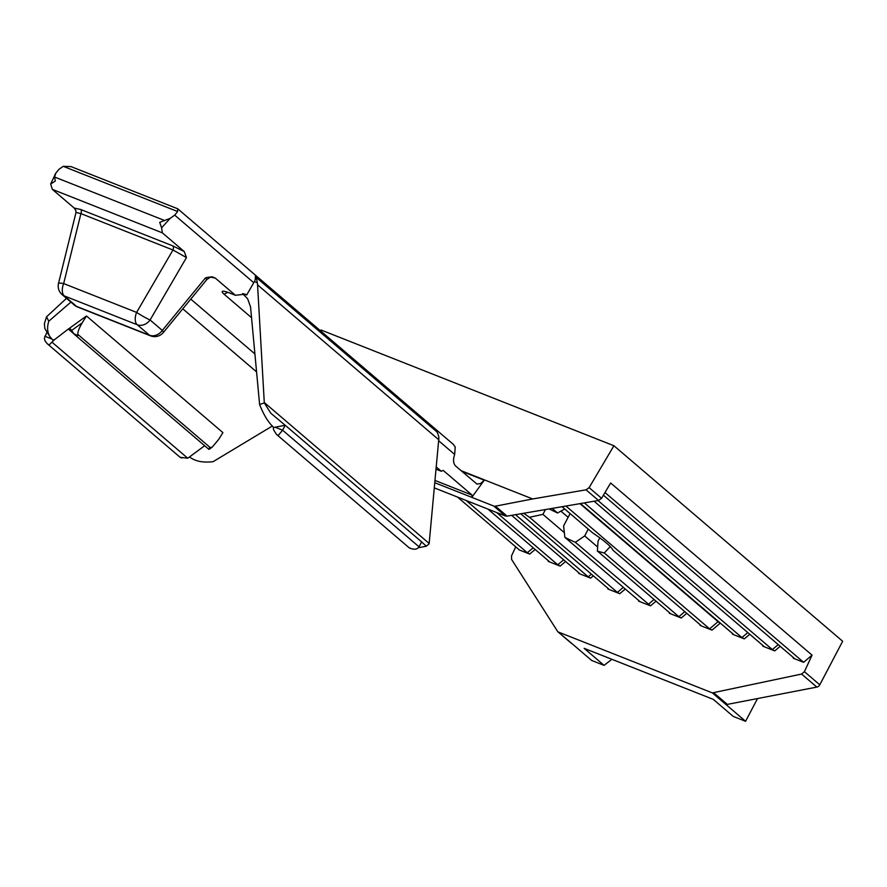 <?xml version="1.0" encoding="UTF-8"?>
<svg xmlns="http://www.w3.org/2000/svg" width="887" height="887" viewBox="0 0 887 887"><rect width="100%" height="100%" fill="white"/><g stroke="black" fill="none" stroke-linecap="round" stroke-linejoin="round"><path stroke-width="1.33" d="M686.771 613.316L681.249 617.995L669.352 613.294L670.151 613.239L597.394 551.049A58.775 9.192 27.7 0 0 604.28 552.945L678.843 616.676L684.808 611.642M681.249 617.995L678.843 616.676M599.789 537.844L598.026 541.203L597.394 551.049M597.683 547.035L584.688 535.925L588.269 529.118M656.036 601.175L650.504 605.843L638.607 601.142L639.416 601.098L564.853 537.356L563.611 525.902L570.086 513.573M564.387 532.699L542.922 514.36L545.45 509.559M711.984 630.136L709.589 628.828L718.049 621.665L720.155 623.228L711.984 630.136L700.087 625.435L700.896 625.39L613.028 550.284A58.775 9.192 27.7 0 0 592.893 533.076L562.048 506.71M549.064 508.938A58.775 9.192 27.7 0 1 557.546 512.996L564.697 508.983M610.256 546.592L604.28 552.945M584.688 535.925L575.353 542.334A58.775 9.192 27.7 0 1 564.853 537.356M542.922 514.36L529.506 517.276A58.775 9.192 27.7 0 1 523.674 513.285M557.546 512.996L552.18 508.406M571.771 643.452L557.746 631.644L571.051 643.02A3.759 3.06 130.5 0 0 571.771 643.452L591.707 660.482L604.058 665.361L584.123 648.33L713.303 699.377L733.239 716.419L745.579 721.297L757.52 698.557M604.058 665.361L611.897 659.307M745.579 721.297L725.655 704.256A3.759 3.06 -49.5 0 0 727.329 704.389L816.838 687.092L801.593 674.053L712.35 692.891L558.466 632.076M557.746 631.644L511.599 559.453L511.522 555.927L515.735 546.847M801.593 674.053L804.409 671.67L819.788 684.808A3.759 3.06 130.5 0 1 816.838 687.092M603.426 495.201L794.109 658.187L793.311 658.243L793.288 657.489M535.16 549.463L529.716 554.076L527.31 552.756L466.152 500.479M819.788 684.808L842.65 641.257L613.915 445.74L589.123 487.65L601.586 498.306L598.514 500.468L586.052 489.824L589.123 487.65M594.102 501.222L763.663 646.157L762.853 646.202L774.75 650.903L772.355 649.594L598.004 500.556M650.504 605.843L575.353 542.334M625.291 589.023L619.769 593.702L617.374 592.383L529.506 517.276M520.747 513.784L608.682 588.946L607.872 589.001L607.861 588.247M593.336 575.829L590.609 578.136L588.214 576.827L515.513 514.682M511.622 515.347L579.521 573.39L578.712 573.434L578.701 572.68M565.607 561.493L560.163 566.106L557.768 564.786L496.598 512.509M487.905 509.071L549.075 561.349L548.266 561.404L548.255 560.651M718.049 621.665L579.976 503.65M580.464 503.561L733.216 634.127L732.407 634.172L744.304 638.873L741.909 637.565L584.356 502.896M619.769 593.702L607.872 589.001M590.609 578.136L578.712 573.434M560.163 566.106L548.266 561.404M529.716 554.076L519.416 550.007L457.459 497.042M793.311 658.243L803.6 662.312L812.071 655.149L804.409 671.67M812.071 655.149L610.644 482.983L601.586 498.306M803.6 662.312L604.989 492.54M709.589 628.828L565.95 506.045M320.529 330.851L321.027 329.997L613.915 445.74M461.052 470.653L532.677 498.96L495.423 506.167A3.759 3.06 -49.5 0 1 493.737 506.033L505.379 515.979L507.076 516.123L598.514 500.468M532.677 498.96L586.052 489.824M435.04 480.466L472.106 495.112L443.212 470.42L441.26 471.252L436.304 467.005M472.106 495.112L471.817 497.363L434.83 482.75M493.737 506.033L471.817 497.363L484.269 480.2L461.85 471.341M453.235 444.287L455.231 446.981L454.665 454.443C452.902 459.799 453.257 463.69 455.741 466.118L476.962 484.069L480.543 483.581L484.269 480.2M273.24 426.946L273.54 429.74L276.422 434.331L278.163 435.539L282.609 430.195L419.052 546.824C417.444 549.241 414.75 549.818 410.958 548.543L409.617 547.911M419.052 546.824L421.635 541.89L426.325 546.215L429.131 543.786L438.888 437.923A18.804 15.312 -49.5 0 0 436.814 431.792L255.234 276.578A7.528 6.12 130.5 0 1 254.414 281.567L257.308 282.72A18.804 15.312 -49.5 0 0 255.234 276.578M204.653 445.717L187.745 458.235L180.128 457.304L47.333 343.79L49.073 345.01L54.196 339.932L66.813 330.186L54.196 339.932M208.944 449.31L209.354 447.979L212.248 447.092L218.679 439.431L222.914 432.612L86.471 315.983L82.236 322.801C79.187 327.902 77.712 331.76 77.834 334.388L77.901 335.608L73.832 333.822L74.885 334.721M419.584 547.512L418.476 547.634M272.309 426.048L213.102 461.683C203.034 462.848 195.273 461.329 189.807 457.138M204.697 445.762L203.245 446.804M436.094 469.201L441.26 471.252M177.766 208.822L177.644 211.538L174.717 215.142L170.149 218.368L161.6 227.837L162.388 232.871L184.241 251.553L186.458 257.574L172.976 250.001A3.759 2.107 111.6 0 0 172.777 245.876L184.241 251.553M243.47 293.719L246.697 294.994L254.414 281.567M49.96 336.727L44.86 328.567L44.383 323.744L46.523 316.825L66.492 298.342M55.792 173.176L54.584 177.034L55.304 181.081L50.67 183.997L55.792 173.176L58.897 169.373L63.199 166.312L71.049 166.612M421.635 541.89L285.204 425.261L275.081 427.224L282.609 430.195L285.204 425.261L270.801 413.22L264.304 402.898L257.552 284.86L438.843 439.819M251.575 317.701L224.145 294.251A16.82 2.628 27.7 0 1 222.537 291.302A16.82 2.628 27.7 0 1 229.678 293.02L235.399 295.282L245.189 294.185L246.697 294.994M206.815 279.593L205.429 277.93L207.669 277.321L212.647 276.932L215.286 278.086L235.399 295.282M215.286 278.086L210.873 277.188M254.924 353.957L190.772 299.119M242.572 293.608L247.65 298.775L250.544 306.891L259.603 404.539C263.772 415.127 268.517 422.777 273.828 427.467L275.081 427.224M208.888 449.354L74.386 334.377L70.65 329.232A1.94 1.574 -49.5 0 0 68.809 328.744L66.813 330.186M47.022 332.037L44.35 338.28L45.148 341.151L47.333 343.79M505.379 515.979L434.342 487.905M257.308 282.72L257.552 284.86M70.893 302.112L48.774 321.216C46.933 327.225 47.31 332.37 49.916 336.661L52.965 340.176L53.619 339.71M68.809 328.744L86.471 315.983M186.458 257.574L150.08 319.985A11.287 0.942 30.2 0 1 136.609 312.401A11.287 6.309 111.6 0 0 137.23 324.753L64.296 295.925A11.287 6.309 -68.4 0 1 63.664 283.574L136.609 312.401L172.976 250.001L80.917 213.612A3.759 2.107 111.6 0 0 80.717 209.498L172.777 245.876M259.603 404.539L264.304 402.898M258.926 397.243L259.148 399.638M53.874 316.726L52.521 317.978L53.874 316.726M48.774 321.216L46.523 316.825M75.872 210.507L74.209 208.068L80.717 209.498M80.917 213.612L76.005 212.459L58.52 283.352A11.287 1.22 13.9 0 1 63.664 283.574L80.917 213.612M74.209 208.068L52.355 189.386L162.388 232.871M161.6 227.837L159.704 222.338L170.149 218.368M50.67 183.997L52.355 189.386M224.145 294.251A22.419 18.583 113.1 0 1 227.948 292.366M568.123 517.309L560.861 511.1M727.329 704.389L714.013 693.002M725.655 704.256L712.35 692.891M527.31 552.756L533.198 547.789M774.75 650.903L780.205 646.301M772.355 649.594L778.232 644.616M762.853 646.202L762.842 645.459M648.109 604.535L654.063 599.49M638.607 601.142L638.596 600.399M617.374 592.383L623.328 587.349M588.214 576.827L591.374 574.155M557.768 564.786L563.644 559.819M669.352 613.294L669.33 612.54M749.748 634.272L744.304 638.873M741.909 637.565L747.785 632.586M732.407 634.172L732.396 633.418M700.087 625.435L700.076 624.692M495.423 506.167L507.076 516.123M454.665 454.443L438.743 440.828M177.223 208.722L178.01 209.387M253.826 282.765L174.717 215.142M264.271 402.51L429.153 543.454M182.8 308.842L256.587 371.908M77.834 334.388L210.629 447.902M68.332 329.088L75.04 334.82M51.978 342.182L187.745 458.235M44.827 336.228L51.657 338.923M82.236 322.801L71.492 330.574M77.557 307.002L150.502 335.829A11.287 6.309 -68.4 0 1 149.459 335.208L76.526 306.381A11.287 6.309 111.6 0 0 77.557 307.002A11.287 11.287 0 0 1 74.375 305.084A11.287 9.192 130.5 0 0 76.526 306.381L64.296 295.925A11.287 9.192 130.5 0 1 62.145 294.639A11.287 11.287 0 0 1 58.52 283.352M205.429 277.93L162.31 330.43A11.287 9.192 130.5 0 1 149.459 335.208L137.23 324.753A11.287 9.192 130.5 0 0 150.08 319.985L162.31 330.43A11.287 1.586 39.4 0 1 163.363 332.492A11.287 11.287 0 0 1 150.502 335.829M54.584 177.034L164.771 220.575M63.199 166.312L177.644 211.538M410.958 548.543L409.317 547.9M180.227 457.359L181.868 458.014M209.265 449.254L212.248 447.092M426.325 546.215L419.496 547.534M453.179 444.232L177.91 208.944M409.107 547.745L276.522 434.419M54.95 174.75L55.548 173.619M75.805 210.341L76.027 212.492M74.375 305.084L62.145 294.639M206.804 279.605L163.363 332.492M71.226 166.689L177.444 208.667M206.771 279.582C210.363 277.121 212.026 276.3 211.771 277.132L210.563 276.855"/></g></svg>
